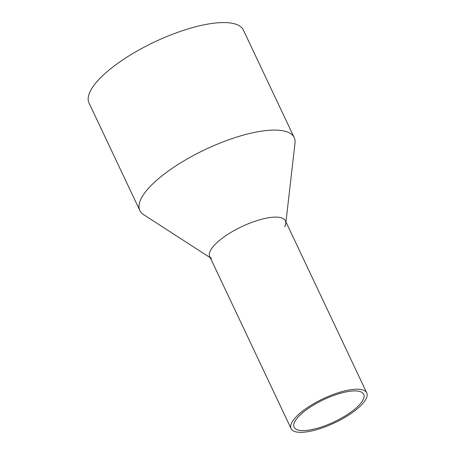 <?xml version="1.0" encoding="UTF-8"?>
<svg xmlns="http://www.w3.org/2000/svg" width="455" height="455" viewBox="0 0 455 455"><rect width="100%" height="100%" fill="white"/><g stroke="black" fill="none" stroke-linecap="round" stroke-linejoin="round"><path stroke-width="0.68" d="M291.809 422.627A41.843 13.349 154.7 0 0 291.086 428.655A41.843 13.349 154.7 0 0 327.077 426.113A41.843 13.349 154.7 0 0 366.025 398.916A41.843 13.349 154.7 0 0 366.747 392.887A41.843 13.349 154.7 0 0 330.751 395.429A41.843 13.349 154.7 0 0 291.809 422.627M366.747 392.887L285.393 220.789A41.843 13.349 154.7 0 0 249.403 223.325A41.843 13.349 154.7 0 0 210.455 250.523A41.843 13.349 154.7 0 0 209.732 256.552L291.086 428.655M294.777 421.677A38.499 12.279 154.7 0 0 294.112 427.222A38.499 12.279 154.7 0 0 327.225 424.885A38.499 12.279 154.7 0 0 363.056 399.865A38.499 12.279 154.7 0 0 363.721 394.32A38.499 12.279 154.7 0 0 330.603 396.652A38.499 12.279 154.7 0 0 294.777 421.677M211.564 258.554A41.843 13.349 -25.3 0 1 210.455 250.523A41.843 13.349 -25.3 0 1 253.122 221.921A41.843 13.349 -25.3 0 1 285.78 223.473A41.843 13.349 -25.3 0 1 284.671 226.812M210.29 257.735L143.592 214.652A85.364 27.226 -25.3 0 1 139.861 210.563A85.364 27.226 -25.3 0 1 141.329 198.272A85.364 27.226 -25.3 0 1 220.783 142.785A85.364 27.226 -25.3 0 1 294.209 137.603A85.364 27.226 -25.3 0 1 294.999 143.08L285.95 221.972M294.209 137.603L243.385 30.087A85.364 27.226 154.7 0 0 169.96 35.268A85.364 27.226 154.7 0 0 90.511 90.755A85.364 27.226 154.7 0 0 89.038 103.046L139.861 210.563"/></g></svg>
